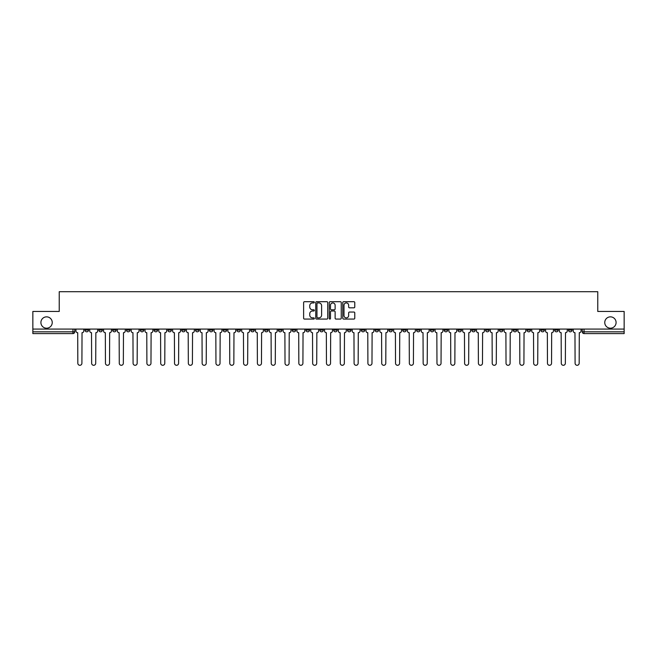 <?xml version="1.0" encoding="UTF-8"?>
<svg xmlns="http://www.w3.org/2000/svg" width="657" height="657" viewBox="0 0 657 657"><rect width="100%" height="100%" fill="white"/><g stroke="black" fill="none" stroke-linecap="round" stroke-linejoin="round"><path stroke-width="0.99" d="M314.333 302.31A0.608 0.608 0 0 0 313.726 301.703L304.487 301.703A0.871 0.871 0 0 0 303.624 302.573L303.624 318.218A0.871 0.871 0 0 0 304.487 319.08L313.726 319.08A0.608 0.608 0 0 0 314.333 318.473A0.608 0.608 0 0 0 313.726 317.865L312.527 317.865A2.784 2.784 0 0 1 309.751 315.089L309.751 313.783A2.784 2.784 0 0 1 312.527 310.999L313.726 310.999A0.608 0.608 0 0 0 314.333 310.391A0.608 0.608 0 0 0 313.726 309.784L312.527 309.784A2.784 2.784 0 0 1 309.751 307L309.751 305.702A2.784 2.784 0 0 1 312.527 302.918L313.726 302.918A0.608 0.608 0 0 0 314.333 302.31M604.76 322.521A5.667 5.667 0 0 0 610.427 328.188A5.667 5.667 0 0 0 616.094 322.521A5.667 5.667 0 0 0 610.427 316.855A5.667 5.667 0 0 0 604.76 322.521M40.906 322.521A5.667 5.667 0 0 0 46.573 328.188A5.667 5.667 0 0 0 52.24 322.521A5.667 5.667 0 0 0 46.573 316.855A5.667 5.667 0 0 0 40.906 322.521M540.826 329.075L540.826 330.052L544.374 330.052A1.774 1.774 0 0 1 542.6 331.818A1.774 1.774 0 0 1 540.826 330.052L540.826 329.075M471.767 329.075L471.767 330.052L475.307 330.052A1.774 1.774 0 0 1 473.533 331.818A1.774 1.774 0 0 1 471.767 330.052L471.767 329.075M457.954 330.052L457.954 329.075L457.954 330.052A1.774 1.774 0 0 0 459.719 331.818A1.774 1.774 0 0 1 457.954 330.052L461.493 330.052A1.774 1.774 0 0 1 459.719 331.818M430.327 329.075L430.327 330.052L433.866 330.052A1.774 1.774 0 0 1 432.101 331.818A1.774 1.774 0 0 1 430.327 330.052L430.327 329.075M416.513 330.052L416.513 329.075L416.513 330.052A1.774 1.774 0 0 0 418.287 331.818A1.774 1.774 0 0 1 416.513 330.052L420.053 330.052A1.774 1.774 0 0 1 418.287 331.818M402.7 330.052L402.7 329.075L402.7 330.052A1.774 1.774 0 0 0 404.474 331.818A1.774 1.774 0 0 1 402.7 330.052L406.24 330.052A1.774 1.774 0 0 1 404.474 331.818A1.774 1.774 0 0 0 406.24 330.052A1.774 1.774 0 0 1 404.474 331.818M361.26 330.052L361.26 329.075L361.26 330.052A1.774 1.774 0 0 0 363.034 331.818A1.774 1.774 0 0 1 361.26 330.052L364.799 330.052A1.774 1.774 0 0 1 363.034 331.818M347.446 329.075L347.446 330.052L350.994 330.052A1.774 1.774 0 0 1 349.22 331.818A1.774 1.774 0 0 1 347.446 330.052L347.446 329.075M333.633 329.075L333.633 330.052L337.181 330.052A1.774 1.774 0 0 1 335.407 331.818A1.774 1.774 0 0 1 333.633 330.052L333.633 329.075M319.819 329.075L319.819 330.052L323.367 330.052A1.774 1.774 0 0 1 321.593 331.818A1.774 1.774 0 0 1 319.819 330.052L319.819 329.075M306.006 330.052L306.006 329.075L306.006 330.052A1.774 1.774 0 0 0 307.78 331.818A1.774 1.774 0 0 1 306.006 330.052L309.554 330.052A1.774 1.774 0 0 1 307.78 331.818M278.387 329.075L278.387 330.052L281.927 330.052A1.774 1.774 0 0 1 280.153 331.818A1.774 1.774 0 0 1 278.387 330.052L278.387 329.075M264.574 330.052L264.574 329.075L264.574 330.052A1.774 1.774 0 0 0 266.34 331.818A1.774 1.774 0 0 1 264.574 330.052L268.113 330.052A1.774 1.774 0 0 1 266.34 331.818A1.774 1.774 0 0 0 268.113 330.052A1.774 1.774 0 0 1 266.34 331.818M181.693 329.075L181.693 330.052L185.233 330.052A1.774 1.774 0 0 1 183.467 331.818A1.774 1.774 0 0 1 181.693 330.052L181.693 329.075M167.88 329.075L167.88 330.052L171.42 330.052A1.774 1.774 0 0 1 169.654 331.818A1.774 1.774 0 0 1 167.88 330.052L167.88 329.075M154.066 329.075L154.066 330.052L157.606 330.052A1.774 1.774 0 0 1 155.84 331.818A1.774 1.774 0 0 1 154.066 330.052L154.066 329.075M126.44 329.075L126.44 330.052L129.979 330.052A1.774 1.774 0 0 1 128.214 331.818A1.774 1.774 0 0 1 126.44 330.052L126.44 329.075M112.626 329.075L112.626 330.052L116.174 330.052A1.774 1.774 0 0 1 114.4 331.818A1.774 1.774 0 0 1 112.626 330.052L112.626 329.075M353.901 307.829A0.871 0.871 0 0 0 354.772 306.959L354.772 302.573A0.871 0.871 0 0 0 353.901 301.703L343.644 301.703A0.871 0.871 0 0 0 342.773 302.573L342.773 318.218A0.871 0.871 0 0 0 343.644 319.08L353.901 319.08A0.871 0.871 0 0 0 354.772 318.218L354.772 312.913A0.871 0.871 0 0 0 353.901 312.042L349.508 312.042A0.871 0.871 0 0 0 348.645 312.913L348.645 315.541A2.324 2.324 0 0 1 346.321 317.865A2.324 2.324 0 0 1 343.989 315.541L343.989 305.242A2.324 2.324 0 0 1 346.321 302.918A2.324 2.324 0 0 1 348.645 305.242L348.645 306.959A0.871 0.871 0 0 0 349.508 307.829L353.901 307.829M32.85 329.075L32.85 311.459L59.237 311.459L59.237 291.708L597.763 291.708L597.763 311.459L624.15 311.459L624.15 329.075L32.85 329.075L32.85 331.818L74.734 331.818L74.734 329.075L74.734 331.818A1.774 1.774 0 0 1 72.96 333.592L32.85 333.592L32.85 331.818M327.736 302.573A0.871 0.871 0 0 0 326.874 301.703L316.617 301.703A0.871 0.871 0 0 0 315.746 302.573L315.746 318.218A0.871 0.871 0 0 0 316.617 319.08L326.874 319.08A0.871 0.871 0 0 0 327.736 318.218L327.736 302.573M330.126 301.703L340.383 301.703A0.871 0.871 0 0 1 341.254 302.573L341.254 318.218A0.871 0.871 0 0 1 340.383 319.08L335.998 319.08A0.871 0.871 0 0 1 335.127 318.218L335.127 311.87A0.871 0.871 0 0 0 334.257 310.999L331.35 310.999A0.871 0.871 0 0 0 330.479 311.87L330.479 318.473A0.608 0.608 0 0 1 329.871 319.08A0.608 0.608 0 0 1 329.264 318.473L329.264 302.573A0.871 0.871 0 0 1 330.126 301.703M582.266 329.075L582.266 331.818L624.15 331.818L624.15 333.592L584.04 333.592A1.774 1.774 0 0 1 582.266 331.818M624.15 329.075L624.15 331.818M572.001 329.075L572.001 330.052A1.774 1.774 0 0 1 570.227 331.818A1.774 1.774 0 0 1 568.453 330.052A1.774 1.774 0 0 0 570.227 331.818M568.453 329.075L568.453 330.052L572.001 330.052M558.187 329.075L558.187 330.052A1.774 1.774 0 0 1 556.413 331.818A1.774 1.774 0 0 1 554.639 330.052L558.187 330.052M554.639 329.075L554.639 330.052M544.374 329.075L544.374 330.052A1.774 1.774 0 0 1 542.6 331.818A1.774 1.774 0 0 0 544.374 330.052M530.56 329.075L530.56 330.052A1.774 1.774 0 0 1 528.786 331.818A1.774 1.774 0 0 1 527.021 330.052L530.56 330.052M527.021 329.075L527.021 330.052M516.747 329.075L516.747 330.052A1.774 1.774 0 0 1 514.973 331.818A1.774 1.774 0 0 1 513.207 330.052L516.747 330.052M513.207 329.075L513.207 330.052M502.933 329.075L502.933 330.052A1.774 1.774 0 0 1 501.16 331.818A1.774 1.774 0 0 1 499.394 330.052A1.774 1.774 0 0 0 501.16 331.818M499.394 329.075L499.394 330.052L502.933 330.052M489.12 329.075L489.12 330.052A1.774 1.774 0 0 1 487.346 331.818A1.774 1.774 0 0 1 485.58 330.052L489.12 330.052M485.58 329.075L485.58 330.052M475.307 329.075L475.307 330.052L475.307 329.075M461.493 329.075L461.493 330.052M447.68 329.075L447.68 330.052A1.774 1.774 0 0 1 445.906 331.818A1.774 1.774 0 0 1 444.14 330.052L447.68 330.052A1.774 1.774 0 0 1 445.906 331.818A1.774 1.774 0 0 0 447.68 330.052L447.68 329.075M444.14 329.075L444.14 330.052M433.866 329.075L433.866 330.052A1.774 1.774 0 0 1 432.101 331.818A1.774 1.774 0 0 0 433.866 330.052L433.866 329.075M420.053 329.075L420.053 330.052L420.053 329.075M406.24 329.075L406.24 330.052M392.426 329.075L392.426 330.052A1.774 1.774 0 0 1 390.66 331.818A1.774 1.774 0 0 1 388.887 330.052L392.426 330.052A1.774 1.774 0 0 1 390.66 331.818A1.774 1.774 0 0 0 392.426 330.052M388.887 329.075L388.887 330.052M378.613 329.075L378.613 330.052A1.774 1.774 0 0 1 376.847 331.818A1.774 1.774 0 0 1 375.073 330.052A1.774 1.774 0 0 0 376.847 331.818A1.774 1.774 0 0 0 378.613 330.052A1.774 1.774 0 0 1 376.847 331.818M375.073 329.075L375.073 330.052L378.613 330.052M364.799 329.075L364.799 330.052L364.799 329.075M350.994 329.075L350.994 330.052L350.994 329.075M337.181 329.075L337.181 330.052A1.774 1.774 0 0 1 335.407 331.818A1.774 1.774 0 0 0 337.181 330.052L337.181 329.075M323.367 329.075L323.367 330.052A1.774 1.774 0 0 1 321.593 331.818A1.774 1.774 0 0 0 323.367 330.052M309.554 329.075L309.554 330.052L309.554 329.075M295.74 329.075L295.74 330.052A1.774 1.774 0 0 1 293.966 331.818A1.774 1.774 0 0 1 292.201 330.052A1.774 1.774 0 0 0 293.966 331.818M292.201 329.075L292.201 330.052L295.74 330.052M281.927 329.075L281.927 330.052A1.774 1.774 0 0 1 280.153 331.818A1.774 1.774 0 0 0 281.927 330.052L281.927 329.075M268.113 329.075L268.113 330.052M254.3 329.075L254.3 330.052A1.774 1.774 0 0 1 252.526 331.818A1.774 1.774 0 0 1 250.76 330.052L254.3 330.052M250.76 329.075L250.76 330.052M240.487 329.075L240.487 330.052A1.774 1.774 0 0 1 238.713 331.818A1.774 1.774 0 0 1 236.947 330.052L240.487 330.052M236.947 329.075L236.947 330.052M226.673 329.075L226.673 330.052A1.774 1.774 0 0 1 224.899 331.818A1.774 1.774 0 0 1 223.134 330.052L226.673 330.052M223.134 329.075L223.134 330.052M212.86 329.075L212.86 330.052A1.774 1.774 0 0 1 211.094 331.818A1.774 1.774 0 0 1 209.32 330.052L212.86 330.052M209.32 329.075L209.32 330.052M199.046 329.075L199.046 330.052A1.774 1.774 0 0 1 197.281 331.818A1.774 1.774 0 0 1 195.507 330.052L199.046 330.052M195.507 329.075L195.507 330.052M185.233 329.075L185.233 330.052L185.233 329.075M171.42 329.075L171.42 330.052M157.606 329.075L157.606 330.052L157.606 329.075M143.793 329.075L143.793 330.052A1.774 1.774 0 0 1 142.027 331.818A1.774 1.774 0 0 1 140.253 330.052L143.793 330.052M140.253 329.075L140.253 330.052M129.979 329.075L129.979 330.052M116.174 329.075L116.174 330.052L116.174 329.075M102.361 329.075L102.361 330.052A1.774 1.774 0 0 1 100.587 331.818A1.774 1.774 0 0 1 98.813 330.052L102.361 330.052M98.813 329.075L98.813 330.052M84.999 329.075L84.999 330.052L88.547 330.052L88.547 329.075L88.547 330.052A1.774 1.774 0 0 1 86.773 331.818A1.774 1.774 0 0 1 84.999 330.052A1.774 1.774 0 0 0 86.773 331.818M72.96 333.592A1.774 1.774 0 0 0 74.734 331.818A1.774 1.774 0 0 1 72.96 333.592L72.96 329.075M317.569 302.918A0.608 0.608 0 0 0 316.961 303.526L316.961 317.257A0.608 0.608 0 0 0 317.569 317.865L318.834 317.865A2.784 2.784 0 0 0 321.61 315.089L321.61 305.702A2.784 2.784 0 0 0 318.834 302.918L317.569 302.918M335.127 305.283A2.324 2.324 0 0 0 332.803 302.959A2.324 2.324 0 0 0 330.479 305.283L330.479 308.913A0.871 0.871 0 0 0 331.35 309.784L334.257 309.784A0.871 0.871 0 0 0 335.127 308.913L335.127 305.283M75.925 330.931L75.925 329.075L75.925 330.931A1.774 1.774 0 0 0 77.698 332.705L77.83 363.255A2.037 2.037 0 0 0 79.867 365.292A2.037 2.037 0 0 0 81.903 363.255L82.035 332.705A1.774 1.774 0 0 0 83.809 330.931L83.809 329.075L83.809 330.931M77.698 332.705L77.83 363.255M81.903 363.255L82.035 332.705M89.738 330.931L89.738 329.075L89.738 330.931A1.774 1.774 0 0 0 91.512 332.705L91.643 363.255A2.037 2.037 0 0 0 93.68 365.292A2.037 2.037 0 0 0 95.717 363.255L95.848 332.705A1.774 1.774 0 0 0 97.622 330.931L97.622 329.075L97.622 330.931M103.551 330.931L103.551 329.075L103.551 330.931A1.774 1.774 0 0 0 105.325 332.705L105.457 363.255A2.037 2.037 0 0 0 107.493 365.292A2.037 2.037 0 0 0 109.53 363.255L109.662 332.705A1.774 1.774 0 0 0 111.435 330.931L111.435 329.075L111.435 330.931M117.365 330.931L117.365 329.075L117.365 330.931A1.774 1.774 0 0 0 119.139 332.705L119.27 363.255A2.037 2.037 0 0 0 121.307 365.292A2.037 2.037 0 0 0 123.344 363.255L123.475 332.705A1.774 1.774 0 0 0 125.249 330.931L125.249 329.075L125.249 330.931M91.512 332.705L91.643 363.255M95.717 363.255L95.848 332.705M105.325 332.705L105.457 363.255M109.53 363.255L109.662 332.705M119.139 332.705L119.27 363.255M123.344 363.255L123.475 332.705M131.178 330.931L131.178 329.075L131.178 330.931A1.774 1.774 0 0 0 132.952 332.705L133.084 363.255A2.037 2.037 0 0 0 135.12 365.292A2.037 2.037 0 0 0 137.157 363.255L137.288 332.705A1.774 1.774 0 0 0 139.062 330.931L139.062 329.075L139.062 330.931M144.992 330.931L144.992 329.075L144.992 330.931A1.774 1.774 0 0 0 146.766 332.705L146.897 363.255A2.037 2.037 0 0 0 148.934 365.292A2.037 2.037 0 0 0 150.97 363.255L151.102 332.705A1.774 1.774 0 0 0 152.876 330.931L152.876 329.075L152.876 330.931M132.952 332.705L133.084 363.255M137.157 363.255L137.288 332.705M146.766 332.705L146.897 363.255M150.97 363.255L151.102 332.705M158.805 330.931L158.805 329.075L158.805 330.931A1.774 1.774 0 0 0 160.579 332.705L160.71 363.255A2.037 2.037 0 0 0 162.747 365.292A2.037 2.037 0 0 0 164.784 363.255L164.915 332.705A1.774 1.774 0 0 0 166.681 330.931L166.681 329.075L166.681 330.931M172.619 330.931L172.619 329.075L172.619 330.931A1.774 1.774 0 0 0 174.392 332.705L174.524 363.255A2.037 2.037 0 0 0 176.561 365.292A2.037 2.037 0 0 0 178.597 363.255L178.729 332.705A1.774 1.774 0 0 0 180.494 330.931L180.494 329.075L180.494 330.931M186.432 330.931L186.432 329.075L186.432 330.931A1.774 1.774 0 0 0 188.198 332.705L188.337 363.255A2.037 2.037 0 0 0 190.374 365.292A2.037 2.037 0 0 0 192.411 363.255L192.542 332.705A1.774 1.774 0 0 0 194.308 330.931L194.308 329.075L194.308 330.931M200.245 330.931L200.245 329.075L200.245 330.931A1.774 1.774 0 0 0 202.011 332.705L202.151 363.255A2.037 2.037 0 0 0 204.187 365.292A2.037 2.037 0 0 0 206.224 363.255L206.355 332.705A1.774 1.774 0 0 0 208.121 330.931L208.121 329.075L208.121 330.931M214.059 330.931L214.059 329.075L214.059 330.931A1.774 1.774 0 0 0 215.825 332.705L215.956 363.255A2.037 2.037 0 0 0 217.993 365.292A2.037 2.037 0 0 0 220.029 363.255L220.169 332.705A1.774 1.774 0 0 0 221.935 330.931L221.935 329.075L221.935 330.931M227.872 330.931L227.872 329.075L227.872 330.931A1.774 1.774 0 0 0 229.638 332.705L229.769 363.255A2.037 2.037 0 0 0 231.806 365.292A2.037 2.037 0 0 0 233.843 363.255L233.982 332.705A1.774 1.774 0 0 0 235.748 330.931L235.748 329.075L235.748 330.931M241.686 330.931L241.686 329.075L241.686 330.931A1.774 1.774 0 0 0 243.451 332.705L243.583 363.255A2.037 2.037 0 0 0 245.619 365.292A2.037 2.037 0 0 0 247.656 363.255L247.796 332.705A1.774 1.774 0 0 0 249.561 330.931L249.561 329.075L249.561 330.931M255.499 330.931L255.499 329.075L255.499 330.931A1.774 1.774 0 0 0 257.265 332.705L257.396 363.255A2.037 2.037 0 0 0 259.433 365.292A2.037 2.037 0 0 0 261.47 363.255L261.601 332.705A1.774 1.774 0 0 0 263.375 330.931L263.375 329.075L263.375 330.931M160.579 332.705L160.71 363.255M164.784 363.255L164.915 332.705M174.392 332.705L174.524 363.255M178.597 363.255L178.729 332.705M188.198 332.705L188.337 363.255M192.411 363.255L192.542 332.705M202.011 332.705L202.151 363.255M206.224 363.255L206.355 332.705M215.825 332.705L215.956 363.255M220.029 363.255L220.169 332.705M229.638 332.705L229.769 363.255M233.843 363.255L233.982 332.705M243.451 332.705L243.583 363.255M247.656 363.255L247.796 332.705M257.265 332.705L257.396 363.255M261.47 363.255L261.601 332.705M269.304 330.931L269.304 329.075L269.304 330.931A1.774 1.774 0 0 0 271.078 332.705L271.21 363.255A2.037 2.037 0 0 0 273.246 365.292A2.037 2.037 0 0 0 275.283 363.255L275.414 332.705A1.774 1.774 0 0 0 277.188 330.931L277.188 329.075L277.188 330.931M283.118 330.931L283.118 329.075L283.118 330.931A1.774 1.774 0 0 0 284.892 332.705L285.023 363.255A2.037 2.037 0 0 0 287.06 365.292A2.037 2.037 0 0 0 289.096 363.255L289.228 332.705A1.774 1.774 0 0 0 291.002 330.931L291.002 329.075L291.002 330.931M296.931 330.931L296.931 329.075L296.931 330.931A1.774 1.774 0 0 0 298.705 332.705L298.836 363.255A2.037 2.037 0 0 0 300.873 365.292A2.037 2.037 0 0 0 302.91 363.255L303.041 332.705A1.774 1.774 0 0 0 304.815 330.931L304.815 329.075L304.815 330.931M310.745 330.931L310.745 329.075L310.745 330.931A1.774 1.774 0 0 0 312.518 332.705L312.65 363.255A2.037 2.037 0 0 0 314.687 365.292A2.037 2.037 0 0 0 316.723 363.255L316.855 332.705A1.774 1.774 0 0 0 318.629 330.931L318.629 329.075L318.629 330.931M324.558 330.931L324.558 329.075L324.558 330.931A1.774 1.774 0 0 0 326.332 332.705L326.463 363.255A2.037 2.037 0 0 0 328.5 365.292A2.037 2.037 0 0 0 330.537 363.255L330.668 332.705A1.774 1.774 0 0 0 332.442 330.931L332.442 329.075L332.442 330.931M338.371 330.931L338.371 329.075L338.371 330.931A1.774 1.774 0 0 0 340.145 332.705L340.277 363.255A2.037 2.037 0 0 0 342.313 365.292A2.037 2.037 0 0 0 344.35 363.255L344.482 332.705A1.774 1.774 0 0 0 346.255 330.931L346.255 329.075L346.255 330.931M352.185 330.931L352.185 329.075L352.185 330.931A1.774 1.774 0 0 0 353.959 332.705L354.09 363.255A2.037 2.037 0 0 0 356.127 365.292A2.037 2.037 0 0 0 358.164 363.255L358.295 332.705A1.774 1.774 0 0 0 360.069 330.931L360.069 329.075L360.069 330.931M365.998 330.931L365.998 329.075L365.998 330.931A1.774 1.774 0 0 0 367.772 332.705L367.904 363.255A2.037 2.037 0 0 0 369.94 365.292A2.037 2.037 0 0 0 371.977 363.255L372.108 332.705A1.774 1.774 0 0 0 373.882 330.931L373.882 329.075L373.882 330.931M379.812 330.931L379.812 329.075L379.812 330.931A1.774 1.774 0 0 0 381.586 332.705L381.717 363.255A2.037 2.037 0 0 0 383.754 365.292A2.037 2.037 0 0 0 385.79 363.255L385.922 332.705A1.774 1.774 0 0 0 387.696 330.931L387.696 329.075L387.696 330.931M393.625 330.931L393.625 329.075L393.625 330.931A1.774 1.774 0 0 0 395.399 332.705L395.53 363.255A2.037 2.037 0 0 0 397.567 365.292A2.037 2.037 0 0 0 399.604 363.255L399.735 332.705A1.774 1.774 0 0 0 401.501 330.931L401.501 329.075L401.501 330.931M407.439 330.931L407.439 329.075L407.439 330.931A1.774 1.774 0 0 0 409.204 332.705L409.344 363.255A2.037 2.037 0 0 0 411.381 365.292A2.037 2.037 0 0 0 413.417 363.255L413.549 332.705A1.774 1.774 0 0 0 415.314 330.931L415.314 329.075L415.314 330.931M421.252 330.931L421.252 329.075L421.252 330.931A1.774 1.774 0 0 0 423.018 332.705L423.157 363.255A2.037 2.037 0 0 0 425.194 365.292A2.037 2.037 0 0 0 427.231 363.255L427.362 332.705A1.774 1.774 0 0 0 429.128 330.931L429.128 329.075L429.128 330.931M435.065 330.931L435.065 329.075L435.065 330.931A1.774 1.774 0 0 0 436.831 332.705L436.971 363.255A2.037 2.037 0 0 0 439.007 365.292A2.037 2.037 0 0 0 441.044 363.255L441.176 332.705A1.774 1.774 0 0 0 442.941 330.931L442.941 329.075L442.941 330.931M448.879 330.931L448.879 329.075L448.879 330.931A1.774 1.774 0 0 0 450.645 332.705L450.776 363.255A2.037 2.037 0 0 0 452.813 365.292A2.037 2.037 0 0 0 454.849 363.255L454.989 332.705A1.774 1.774 0 0 0 456.755 330.931L456.755 329.075L456.755 330.931M462.692 330.931L462.692 329.075L462.692 330.931A1.774 1.774 0 0 0 464.458 332.705L464.589 363.255A2.037 2.037 0 0 0 466.626 365.292A2.037 2.037 0 0 0 468.663 363.255L468.802 332.705A1.774 1.774 0 0 0 470.568 330.931L470.568 329.075L470.568 330.931M271.078 332.705L271.21 363.255M275.283 363.255L275.414 332.705M284.892 332.705L285.023 363.255M289.096 363.255L289.228 332.705M298.705 332.705L298.836 363.255M302.91 363.255L303.041 332.705M312.518 332.705L312.65 363.255M316.723 363.255L316.855 332.705M326.332 332.705L326.463 363.255M330.537 363.255L330.668 332.705M340.145 332.705L340.277 363.255M344.35 363.255L344.482 332.705M353.959 332.705L354.09 363.255M358.164 363.255L358.295 332.705M367.772 332.705L367.904 363.255M371.977 363.255L372.108 332.705M381.586 332.705L381.717 363.255M385.79 363.255L385.922 332.705M395.399 332.705L395.53 363.255M399.604 363.255L399.735 332.705M409.204 332.705L409.344 363.255M413.417 363.255L413.549 332.705M423.018 332.705L423.157 363.255M427.231 363.255L427.362 332.705M436.831 332.705L436.971 363.255M441.044 363.255L441.176 332.705M450.645 332.705L450.776 363.255M454.849 363.255L454.989 332.705M464.458 332.705L464.589 363.255M468.663 363.255L468.802 332.705M476.506 330.931L476.506 329.075L476.506 330.931A1.774 1.774 0 0 0 478.271 332.705L478.403 363.255A2.037 2.037 0 0 0 480.439 365.292A2.037 2.037 0 0 0 482.476 363.255L482.608 332.705A1.774 1.774 0 0 0 484.381 330.931L484.381 329.075L484.381 330.931M478.271 332.705L478.403 363.255M482.476 363.255L482.608 332.705M490.319 330.931L490.319 329.075L490.319 330.931A1.774 1.774 0 0 0 492.085 332.705L492.216 363.255A2.037 2.037 0 0 0 494.253 365.292A2.037 2.037 0 0 0 496.29 363.255L496.421 332.705A1.774 1.774 0 0 0 498.195 330.931L498.195 329.075L498.195 330.931M492.085 332.705L492.216 363.255M496.29 363.255L496.421 332.705M504.124 330.931L504.124 329.075L504.124 330.931A1.774 1.774 0 0 0 505.898 332.705L506.03 363.255A2.037 2.037 0 0 0 508.066 365.292A2.037 2.037 0 0 0 510.103 363.255L510.234 332.705A1.774 1.774 0 0 0 512.008 330.931L512.008 329.075L512.008 330.931M505.898 332.705L506.03 363.255M510.103 363.255L510.234 332.705M517.938 330.931L517.938 329.075L517.938 330.931A1.774 1.774 0 0 0 519.712 332.705L519.843 363.255A2.037 2.037 0 0 0 521.88 365.292A2.037 2.037 0 0 0 523.916 363.255L524.048 332.705A1.774 1.774 0 0 0 525.822 330.931L525.822 329.075L525.822 330.931M519.712 332.705L519.843 363.255M523.916 363.255L524.048 332.705M531.751 330.931L531.751 329.075L531.751 330.931A1.774 1.774 0 0 0 533.525 332.705L533.656 363.255A2.037 2.037 0 0 0 535.693 365.292A2.037 2.037 0 0 0 537.73 363.255L537.861 332.705A1.774 1.774 0 0 0 539.635 330.931L539.635 329.075L539.635 330.931M533.525 332.705L533.656 363.255M537.73 363.255L537.861 332.705M545.565 330.931L545.565 329.075L545.565 330.931A1.774 1.774 0 0 0 547.338 332.705L547.47 363.255A2.037 2.037 0 0 0 549.507 365.292A2.037 2.037 0 0 0 551.543 363.255L551.675 332.705A1.774 1.774 0 0 0 553.449 330.931L553.449 329.075L553.449 330.931M547.338 332.705L547.47 363.255M551.543 363.255L551.675 332.705M559.378 330.931L559.378 329.075L559.378 330.931A1.774 1.774 0 0 0 561.152 332.705L561.283 363.255A2.037 2.037 0 0 0 563.32 365.292A2.037 2.037 0 0 0 565.357 363.255L565.488 332.705A1.774 1.774 0 0 0 567.262 330.931L567.262 329.075L567.262 330.931M561.152 332.705L561.283 363.255M565.357 363.255L565.488 332.705M573.191 330.931L573.191 329.075L573.191 330.931A1.774 1.774 0 0 0 574.965 332.705L575.097 363.255A2.037 2.037 0 0 0 577.133 365.292A2.037 2.037 0 0 0 579.17 363.255L579.302 332.705A1.774 1.774 0 0 0 581.075 330.931L581.075 329.075L581.075 330.931M574.965 332.705L575.097 363.255M579.17 363.255L579.302 332.705M584.04 329.075L584.04 333.592"/></g></svg>
